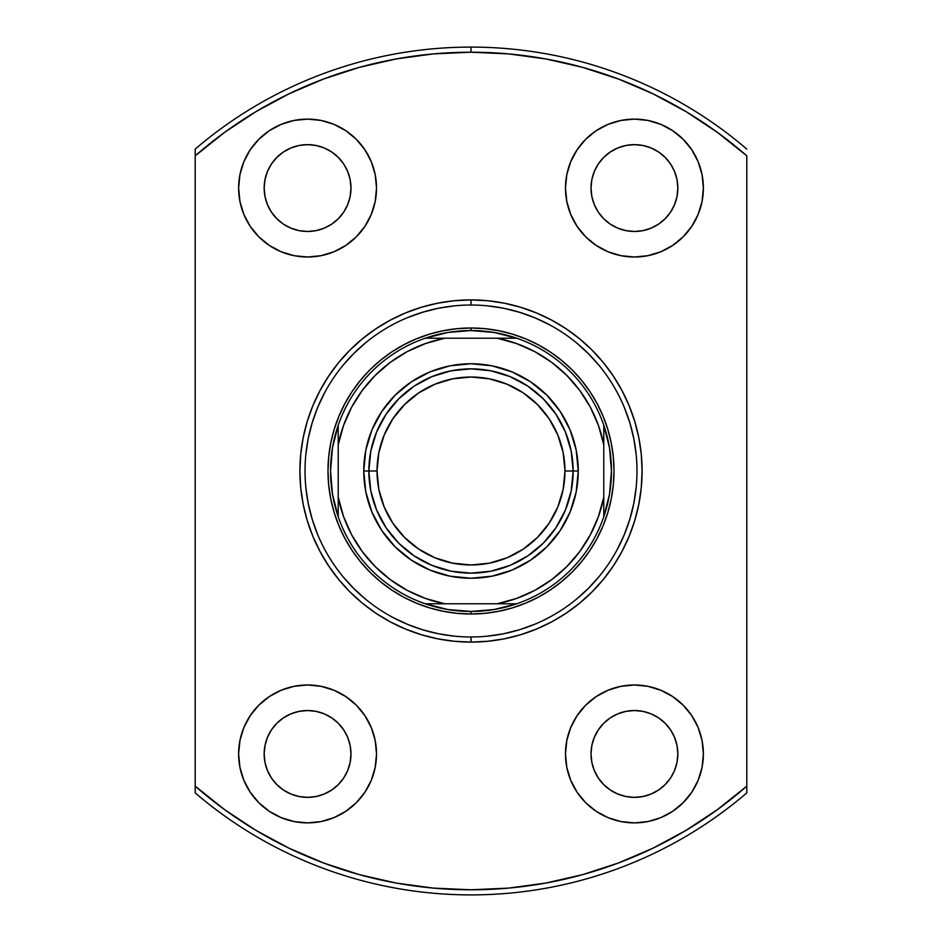 <?xml version="1.0" encoding="UTF-8"?>
<svg xmlns="http://www.w3.org/2000/svg" width="942" height="942" viewBox="0 0 942 942"><rect width="100%" height="100%" fill="white"/><g stroke="black" fill="none" stroke-linecap="round" stroke-linejoin="round"><path stroke-width="1.41" d="M603.787 425.242A140.452 140.452 0 0 1 471 611.452L471 614.007A143.007 143.007 0 0 0 614.007 471A143.007 143.007 0 0 0 471 327.993L471 330.548A140.452 140.452 0 0 1 603.787 425.242A140.452 140.452 0 0 0 516.758 338.213L497.164 338.213L516.428 343.512L534.691 351.578L551.576 362.258L566.695 375.305L579.742 390.424L590.422 407.309L598.488 425.572L603.787 444.836L603.787 497.164L598.488 516.428L590.422 534.691L579.742 551.576L566.695 566.695L551.576 579.742L534.691 590.422L516.428 598.488L497.164 603.787L444.836 603.787L425.572 598.488L407.309 590.422L390.424 579.742L375.305 566.695L362.258 551.576L351.578 534.691L343.512 516.428L338.213 497.164L338.213 444.836L343.512 425.572L351.578 407.309L362.258 390.424L375.305 375.305L390.424 362.258L407.309 351.578L425.572 343.512L444.836 338.213L497.164 338.213L425.242 338.213A140.452 140.452 0 0 1 471 330.548L471 327.993A143.007 143.007 0 0 1 614.007 471A143.007 143.007 0 0 1 471 614.007A143.007 143.007 0 0 1 327.993 471A143.007 143.007 0 0 1 471 327.993A143.007 143.007 0 0 0 327.993 471A143.007 143.007 0 0 0 471 614.007L471 611.452A140.452 140.452 0 0 1 425.242 338.213A140.452 140.452 0 0 0 338.213 425.242L338.213 516.758A140.452 140.452 0 0 0 425.242 603.787L516.758 603.787A140.452 140.452 0 0 0 603.787 516.758L603.787 425.242L609.521 447.803L611.452 471L609.521 494.197L603.787 516.758L603.787 497.164A135.342 135.342 0 0 1 497.164 603.787L516.758 603.787L494.197 609.521L471 611.452L447.803 609.521L425.242 603.787L444.836 603.787A135.342 135.342 0 0 1 338.213 497.164L338.213 516.758L332.479 494.197L330.548 471L332.479 447.803L338.213 425.242L338.213 444.836A135.342 135.342 0 0 1 444.836 338.213L425.242 338.213L447.803 332.479L471 330.548L494.197 332.479L516.758 338.213L497.164 338.213A135.342 135.342 0 0 1 603.787 444.836L603.787 425.242M471.106 305.02L471 305.02A165.98 165.98 0 0 0 305.02 471A165.98 165.98 0 0 0 471 636.98L471 642.091A171.091 171.091 0 0 1 299.909 471A171.091 171.091 0 0 1 471 299.909L471 305.02A165.98 165.98 0 0 1 636.98 471A165.98 165.98 0 0 1 471 636.98A165.98 165.98 0 0 1 305.02 471A165.98 165.98 0 0 1 471 305.02L470.894 305.02M307.563 797.356A43.414 43.414 0 0 1 264.16 753.941A43.414 43.414 0 0 1 307.563 710.527L316.041 711.363L324.178 713.836L331.69 717.839L338.26 723.244L343.665 729.826L347.68 737.327L350.141 745.475L350.977 753.941L350.141 762.408L347.68 770.556L343.665 778.057L338.26 784.639L331.69 790.032L324.178 794.047L316.041 796.52L307.563 797.356L299.097 796.52L290.96 794.047L283.448 790.032L276.877 784.639L271.473 778.057L267.457 770.556L264.996 762.408L264.16 753.941L264.996 745.475L267.457 737.327L271.473 729.826L276.877 723.244L283.448 717.839L290.96 713.836L299.097 711.363L307.563 710.527A43.414 43.414 0 0 1 350.977 753.941A43.414 43.414 0 0 1 307.563 797.356M307.563 231.473A43.414 43.414 0 0 1 264.16 188.059A43.414 43.414 0 0 1 307.563 144.644L316.041 145.48L324.178 147.953L331.69 151.968L338.26 157.361L343.665 163.943L347.68 171.444L350.141 179.592L350.977 188.059L350.141 196.525L347.68 204.673L343.665 212.174L338.26 218.756L331.69 224.161L324.178 228.164L316.041 230.637L307.563 231.473L299.097 230.637L290.96 228.164L283.448 224.161L276.877 218.756L271.473 212.174L267.457 204.673L264.996 196.525L264.16 188.059L264.996 179.592L267.457 171.444L271.473 163.943L276.877 157.361L283.448 151.968L290.96 147.953L299.097 145.48L307.563 144.644A43.414 43.414 0 0 1 350.977 188.059A43.414 43.414 0 0 1 307.563 231.473M634.437 231.473A43.414 43.414 0 0 1 591.023 188.059A43.414 43.414 0 0 1 634.437 144.644L642.903 145.48L651.04 147.953L658.552 151.968L665.123 157.361L670.527 163.943L674.543 171.444L677.004 179.592L677.84 188.059L677.004 196.525L674.543 204.673L670.527 212.174L665.123 218.756L658.552 224.161L651.04 228.164L642.903 230.637L634.437 231.473L625.959 230.637L617.822 228.164L610.31 224.161L603.74 218.756L598.335 212.174L594.32 204.673L591.859 196.525L591.023 188.059L591.859 179.592L594.32 171.444L598.335 163.943L603.74 157.361L610.31 151.968L617.822 147.953L625.959 145.48L634.437 144.644A43.414 43.414 0 0 1 677.84 188.059A43.414 43.414 0 0 1 634.437 231.473L642.903 230.637M634.437 797.356A43.414 43.414 0 0 1 591.023 753.941A43.414 43.414 0 0 1 634.437 710.527L642.903 711.363L651.04 713.836L658.552 717.839L665.123 723.244L670.527 729.826L674.543 737.327L677.004 745.475L677.84 753.941L677.004 762.408L674.543 770.556L670.527 778.057L665.123 784.639L658.552 790.032L651.04 794.047L642.903 796.52L634.437 797.356L625.959 796.52L617.822 794.047L610.31 790.032L603.74 784.639L598.335 778.057L594.32 770.556L591.859 762.408L591.023 753.941L591.859 745.475L594.32 737.327L598.335 729.826L603.74 723.244L610.31 717.839L617.822 713.836L625.959 711.363L634.437 710.527A43.414 43.414 0 0 1 677.84 753.941A43.414 43.414 0 0 1 634.437 797.356L642.903 796.52M634.437 822.884A68.943 68.943 0 0 1 565.483 753.941A68.943 68.943 0 0 1 634.437 684.987L620.978 686.318L608.049 690.239L596.121 696.609L585.677 705.193L577.105 715.637L570.734 727.554L566.813 740.494L565.483 753.941L566.813 767.389L570.734 780.329L577.105 792.246L585.677 802.69L596.121 811.274L608.049 817.644L620.978 821.565L634.437 822.884L647.884 821.565L660.813 817.644L672.741 811.274L683.186 802.69L691.758 792.246L698.128 780.329L702.049 767.389L703.38 753.941L702.049 740.494L698.128 727.554L691.758 715.637L683.186 705.193L672.741 696.609L660.813 690.239L647.884 686.318L634.437 684.987A68.943 68.943 0 0 1 703.38 753.941A68.943 68.943 0 0 1 634.437 822.884M634.437 257.013A68.943 68.943 0 0 1 565.483 188.059A68.943 68.943 0 0 1 634.437 119.116L620.978 120.435L608.049 124.356L596.121 130.726L585.677 139.31L577.105 149.754L570.734 161.671L566.813 174.611L565.483 188.059L566.813 201.506L570.734 214.446L577.105 226.363L585.677 236.807L596.121 245.391L608.049 251.761L620.978 255.682L634.437 257.013L647.884 255.682L660.813 251.761L672.741 245.391L683.186 236.807L691.758 226.363L698.128 214.446L702.049 201.506L703.38 188.059L702.049 174.611L698.128 161.671L691.758 149.754L683.186 139.31L672.741 130.726L660.813 124.356L647.884 120.435L634.437 119.116A68.943 68.943 0 0 1 703.38 188.059A68.943 68.943 0 0 1 634.437 257.013M307.563 257.013A68.943 68.943 0 0 1 238.62 188.059A68.943 68.943 0 0 1 307.563 119.116L294.116 120.435L281.187 124.356L269.259 130.726L258.815 139.31L250.242 149.754L243.872 161.671L239.951 174.611L238.62 188.059L239.951 201.506L243.872 214.446L250.242 226.363L258.815 236.807L269.259 245.391L281.187 251.761L294.116 255.682L307.563 257.013L321.022 255.682L333.951 251.761L345.879 245.391L356.323 236.807L364.895 226.363L371.266 214.446L375.187 201.506L376.517 188.059L375.187 174.611L371.266 161.671L364.895 149.754L356.323 139.31L345.879 130.726L333.951 124.356L321.022 120.435L307.563 119.116A68.943 68.943 0 0 1 376.517 188.059A68.943 68.943 0 0 1 307.563 257.013M307.563 822.884A68.943 68.943 0 0 1 238.62 753.941A68.943 68.943 0 0 1 307.563 684.987L294.116 686.318L281.187 690.239L269.259 696.609L258.815 705.193L250.242 715.637L243.872 727.554L239.951 740.494L238.62 753.941L239.951 767.389L243.872 780.329L250.242 792.246L258.815 802.69L269.259 811.274L281.187 817.644L294.116 821.565L307.563 822.884L321.022 821.565L333.951 817.644L345.879 811.274L356.323 802.69L364.895 792.246L371.266 780.329L375.187 767.389L376.517 753.941L375.187 740.494L371.266 727.554L364.895 715.637L356.323 705.193L345.879 696.609L333.951 690.239L321.022 686.318L307.563 684.987A68.943 68.943 0 0 1 376.517 753.941A68.943 68.943 0 0 1 307.563 822.884M195.206 149.083L195.206 155.842A418.79 418.79 0 0 1 471 52.21L471 47.1A423.9 423.9 0 0 0 195.206 149.083A423.9 423.9 0 0 1 746.794 149.083A423.9 423.9 0 0 0 471 47.1L471 52.21A418.79 418.79 0 0 1 746.794 155.842L746.794 786.158A418.79 418.79 0 0 1 195.206 786.158L195.206 792.917A423.9 423.9 0 0 0 471 894.9A423.9 423.9 0 0 1 195.206 792.917L195.206 155.842L224.608 132.363L255.989 111.615L289.1 93.776L323.695 78.975L359.467 67.329L396.135 58.957L433.414 53.894L471 52.21L508.586 53.894L545.865 58.957L582.533 67.329L618.305 78.975L652.9 93.776L686.012 111.615L717.392 132.363L746.794 155.842L746.794 786.158L717.392 809.637L686.012 830.385L652.9 848.224L618.305 863.025L582.533 874.671L545.865 883.043L508.586 888.106L471 889.79L433.414 888.106L396.135 883.043L359.467 874.671L323.695 863.025L289.1 848.224L255.989 830.385L224.608 809.637L195.206 786.158L195.206 149.083M746.794 792.917A423.9 423.9 0 0 1 471 894.9A423.9 423.9 0 0 0 746.794 792.917L746.794 786.158L746.794 792.917M470.894 636.98L471 636.98A165.98 165.98 0 0 0 636.98 471A165.98 165.98 0 0 0 471 305.02L471 299.909A171.091 171.091 0 0 1 642.091 471A171.091 171.091 0 0 1 471 642.091L487.768 641.267L504.382 638.806L520.667 634.72L536.469 629.068L551.647 621.885L566.06 613.254L579.542 603.257L591.976 591.976L603.257 579.542L613.254 566.06L621.885 551.647L629.068 536.469L634.72 520.667L638.806 504.382L641.267 487.768L642.091 471L641.267 454.232L638.806 437.618L634.72 421.333L629.068 405.531L621.885 390.353L613.254 375.94L603.257 362.458L591.976 350.024L579.542 338.743L566.06 328.746L551.647 320.115L536.469 312.932L520.667 307.28L504.382 303.194L487.768 300.733L471 299.909L454.232 300.733L437.618 303.194L421.333 307.28L405.531 312.932L390.353 320.115L375.94 328.746L362.458 338.743L350.024 350.024L338.743 362.458L328.746 375.94L320.115 390.353L312.932 405.531L307.28 421.333L303.194 437.618L300.733 454.232L299.909 471L300.733 487.768L303.194 504.382L307.28 520.667L312.932 536.469L320.115 551.647L328.746 566.06L338.743 579.542L350.024 591.976L362.458 603.257L375.94 613.254L390.353 621.885L405.531 629.068L421.333 634.72L437.618 638.806L454.232 641.267L471 642.091L471.106 636.98M294.116 686.318L290.713 687.083M269.259 811.274L281.187 817.644M350.141 745.475L350.977 753.941L350.141 762.408M338.26 784.639L331.69 790.032M283.448 790.032L276.877 784.639M299.097 711.363L307.563 710.527M321.022 255.682L324.519 254.893M345.879 130.726L333.951 124.356M269.259 245.391L272.886 247.652M331.69 151.968L338.26 157.361M350.141 179.592L350.977 188.059L350.141 196.525M276.877 157.361L283.448 151.968M299.097 145.48L307.563 144.644M647.884 255.682L651.287 254.917M672.741 130.726L660.813 124.356M658.552 151.968L665.123 157.361M591.859 196.525L591.023 188.059L591.859 179.592M603.74 157.361L610.31 151.968M672.741 696.609L669.114 694.348M620.978 686.318L617.481 687.107M596.121 811.274L608.049 817.644M665.123 784.639L658.552 790.032M610.31 790.032L603.74 784.639M591.859 762.408L591.023 753.941L591.859 745.475M487.273 636.191L503.381 633.801L519.183 629.833L534.514 624.346M576.304 599.312L588.373 588.373L599.312 576.304M617.363 549.28L624.346 534.514L629.833 519.183L633.801 503.381L636.191 487.273M636.191 454.727L633.801 438.619L629.833 422.817L624.346 407.486M599.312 365.696L588.373 353.627L576.304 342.688M549.28 324.637L534.514 317.654L519.183 312.167L503.381 308.199L487.273 305.809M454.727 305.809L438.619 308.199L422.817 312.167L407.486 317.654M365.696 342.688L353.627 353.627L342.688 365.696M324.637 392.72L317.654 407.486L312.167 422.817L308.199 438.619L305.809 454.727M305.809 487.273L308.199 503.381L312.167 519.183L317.654 534.514M342.688 576.304L353.627 588.373L365.696 599.312M392.72 617.363L407.486 624.346L422.817 629.833L438.619 633.801L454.727 636.191M471 327.993L485.012 328.687L498.895 330.748L512.507 334.151L525.73 338.885L538.412 344.878L550.446 352.096L561.715 360.456L572.124 369.876L581.544 380.285L589.904 391.554L597.122 403.588L603.115 416.27L607.849 429.493L611.252 443.105L613.313 456.988L614.007 471L613.313 485.012L611.252 498.895L607.849 512.507L603.115 525.73L597.122 538.412L589.904 550.446L581.544 561.715L572.124 572.124L561.715 581.544L550.446 589.904L538.412 597.122L525.73 603.115L512.507 607.849L498.895 611.252L485.012 613.313L471 614.007L456.988 613.313L443.105 611.252L429.493 607.849L416.27 603.115L403.588 597.122L391.554 589.904L380.285 581.544L369.876 572.124L360.456 561.715L352.096 550.446L344.878 538.412L338.885 525.73L334.151 512.507L330.748 498.895L328.687 485.012L327.993 471L328.687 456.988L330.748 443.105L334.151 429.493L338.885 416.27L344.878 403.588L352.096 391.554L360.456 380.285L369.876 369.876L380.285 360.456L391.554 352.096L403.588 344.878L416.27 338.885L429.493 334.151L443.105 330.748L456.988 328.687L471 327.993M573.148 471L564.976 471A93.976 93.976 0 0 1 471 564.976A93.976 93.976 0 0 1 377.024 471L368.852 471A102.148 102.148 0 0 0 471 573.148A102.148 102.148 0 0 0 573.148 471A102.148 102.148 0 0 1 471 573.148A102.148 102.148 0 0 1 368.852 471L363.753 471A107.247 107.247 0 0 0 471 578.247A107.247 107.247 0 0 0 578.247 471L573.148 471L571.182 490.923L565.365 510.093L555.933 527.744L543.228 543.228L527.744 555.933L510.093 565.365L490.923 571.182L471 573.148L451.077 571.182L431.907 565.365L414.256 555.933L398.772 543.228L386.067 527.744L376.635 510.093L370.818 490.923L368.852 471A102.148 102.148 0 0 1 471 368.852A102.148 102.148 0 0 1 573.148 471L578.247 471L576.186 491.924L570.087 512.048L560.172 530.582L546.843 546.843L530.582 560.172L512.048 570.087L491.924 576.186L471 578.247L450.076 576.186L429.952 570.087L411.418 560.172L395.157 546.843L381.828 530.582L371.913 512.048L365.814 491.924L363.753 471L365.814 450.076L371.913 429.952L381.828 411.418L395.157 395.157L411.418 381.828L429.952 371.913L450.076 365.814L471 363.753L491.924 365.814L512.048 371.913L530.582 381.828L546.843 395.157L560.172 411.418L570.087 429.952L576.186 450.076L578.247 471A107.247 107.247 0 0 0 471 363.753A107.247 107.247 0 0 0 363.753 471L368.852 471L370.818 451.077L376.635 431.907L386.067 414.256L398.772 398.772L414.256 386.067L431.907 376.635L451.077 370.818L471 368.852L490.923 370.818L510.093 376.635L527.744 386.067L543.228 398.772L555.933 414.256L565.365 431.907L571.182 451.077L573.148 471A102.148 102.148 0 0 0 471 368.852A102.148 102.148 0 0 0 368.852 471L377.024 471L378.837 452.666L384.183 435.039L392.861 418.79L404.554 404.554L418.79 392.861L435.039 384.183L452.666 378.837L471 377.024L489.334 378.837L506.961 384.183L523.21 392.861L537.446 404.554L549.139 418.79L557.817 435.039L563.163 452.666L564.976 471L563.163 489.334L557.817 506.961L549.139 523.21L537.446 537.446L523.21 549.139L506.961 557.817L489.334 563.163L471 564.976L452.666 563.163L435.039 557.817L418.79 549.139L404.554 537.446L392.861 523.21L384.183 506.961L378.837 489.334L377.024 471A93.976 93.976 0 0 1 471 377.024A93.976 93.976 0 0 1 564.976 471L573.148 471M555.933 527.744L543.228 543.228L527.744 555.933M414.256 555.933L398.772 543.228L386.067 527.744M386.067 414.256L398.772 398.772L414.256 386.067M527.744 386.067L543.228 398.772L555.933 414.256"/></g></svg>
